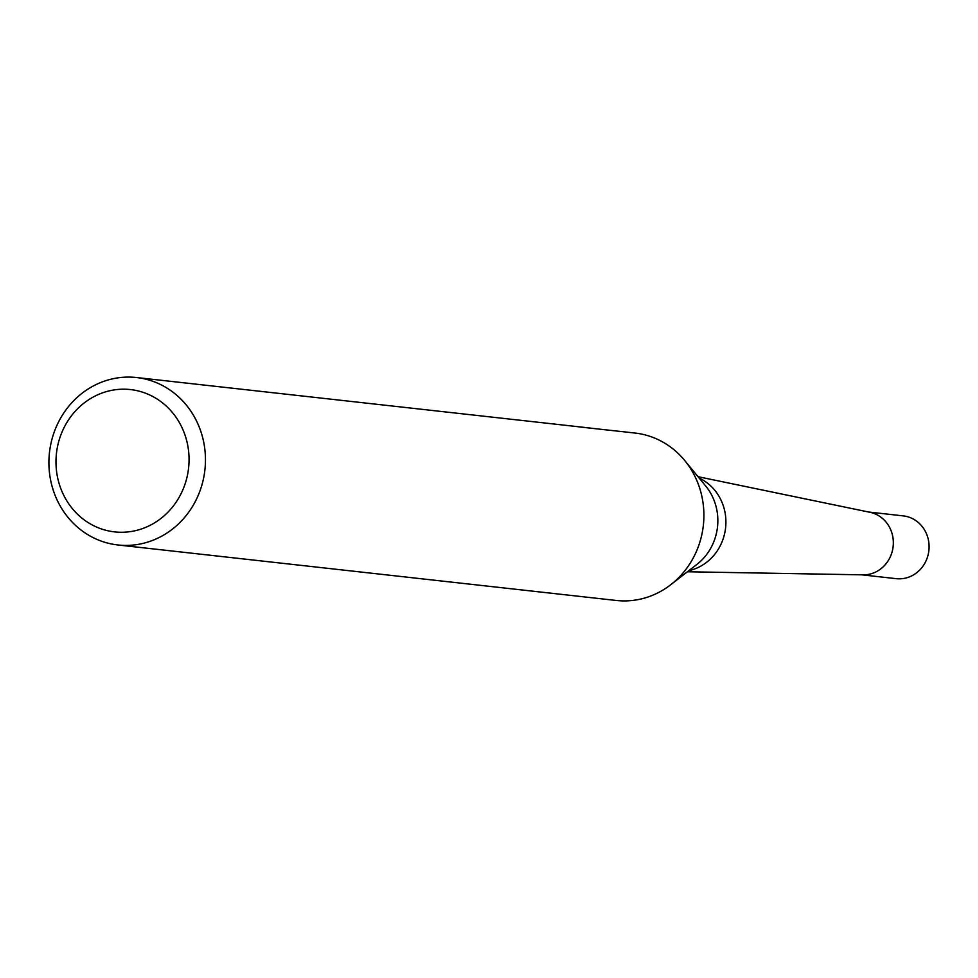 <?xml version="1.0" encoding="UTF-8"?>
<svg xmlns="http://www.w3.org/2000/svg" width="978" height="978" viewBox="0 0 978 978"><rect width="100%" height="100%" fill="white"/><g stroke="black" fill="none" stroke-linecap="round" stroke-linejoin="round"><path stroke-width="1.47" d="M699.172 478.083A48.79 45.306 96.4 0 1 725.59 527.875A48.79 45.306 96.4 0 1 688.867 570.639M698.011 476.689L869.992 512.301A31.589 29.328 96.4 0 1 893.317 544.135A31.589 29.328 96.4 0 1 867.498 574.563A31.589 29.328 96.4 0 1 863.036 574.844L687.424 571.763M117.837 377.863A84.23 78.203 96.4 0 1 136.504 377.532A84.23 78.203 96.4 0 1 205.466 459.856A84.23 78.203 96.4 0 1 136.541 544.636A84.23 78.203 96.4 0 1 117.861 544.966A84.23 78.203 96.4 0 1 48.9 462.643A84.23 78.203 96.4 0 1 117.837 377.863M578.89 426.873L634.93 433.034A84.23 78.203 96.4 0 1 703.903 515.357A84.23 78.203 96.4 0 1 634.966 600.137A84.23 78.203 96.4 0 1 616.287 600.468L117.861 544.966M590.785 428.119L136.504 377.532M114.573 389.855A71.602 66.48 96.4 0 1 188.583 451.029A71.602 66.48 96.4 0 1 130.465 531.604A71.602 66.48 96.4 0 1 56.455 470.442A71.602 66.48 96.4 0 1 114.573 389.855M869.662 512.227A31.589 29.328 96.4 0 1 893.33 543.951A31.589 29.328 96.4 0 1 867.498 574.563A31.589 29.328 96.4 0 1 862.694 574.844M868.733 512.032L903.244 515.883A31.589 29.328 96.4 0 1 929.1 546.751A31.589 29.328 96.4 0 1 903.256 578.536A31.589 29.328 96.4 0 1 896.251 578.67L861.74 574.819M684.967 460.834L705.688 486.005A53.093 49.303 96.4 0 1 696.959 564.355L671.214 584.343"/></g></svg>
